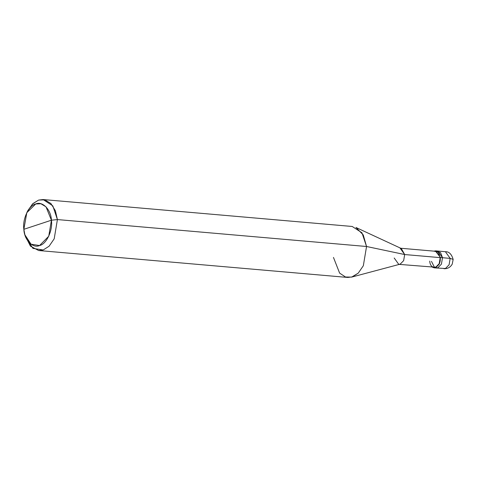 <?xml version="1.0" encoding="UTF-8"?>
<svg xmlns="http://www.w3.org/2000/svg" width="477" height="477" viewBox="0 0 477 477"><rect width="100%" height="100%" fill="white"/><g stroke="black" fill="none" stroke-linecap="round" stroke-linejoin="round"><path stroke-width="0.72" d="M400.746 248.249L435.668 251.29L440.48 257.538L439.412 263.954L435.739 267.675L432.544 267.287L434.225 267.859L435.739 267.675L439.412 263.954L440.48 257.538L442.501 257.717L441.428 264.127L437.755 267.853L436.246 268.032L437.755 267.853L441.428 264.127L442.501 257.717L441.428 264.127L437.755 267.853L435.251 267.806L437.755 267.853L441.428 264.127L442.501 257.717L437.725 251.039L442.501 257.717L450.169 258.385L445.399 251.713L450.169 258.385L442.501 257.717L440.563 252.613L436.705 251.099L440.563 252.613L442.501 257.717L440.48 257.538L435.71 250.866L433.945 251.14L438.321 252.196L440.205 257.634L404.669 254.539L400.137 248.195M434.541 267.448L431.47 261.36L434.541 267.448M434.225 267.859L445.429 268.521L449.101 264.795L450.169 258.385L449.101 264.795L445.429 268.521L443.92 268.7C447.539 268.891 450.306 267.37 452.226 264.133L453.15 259.416L450.169 258.385L453.15 259.416C451.624 254.146 449.036 251.576 445.399 251.713L435.71 250.866M43.085 199.547L352.223 226.474L361.96 232.788L366.545 246.496L363.259 234.922L355.955 227.481L401.318 248.517L404.669 254.539L366.545 246.496L57.407 219.569L51.421 220.201C52.989 230.278 46.466 244.212 39.561 245.536C32.83 248.72 24.19 239.794 23.85 229.312L51.421 220.201L46.019 206.839L40.915 203.757L35.703 203.977L26.813 212.682L23.85 229.312C22.282 219.235 28.799 205.301 35.703 203.977C42.441 200.793 51.081 209.713 51.421 220.201L23.85 229.312L24.887 234.779L31.041 244.212L39.561 245.536L48.743 236.228L51.421 220.201L57.407 219.569L52.822 205.867L43.085 199.547L38.554 200.101L32.49 203.995L27.344 211.687M26.813 212.682L27.881 210.548L32.859 203.631L38.554 200.101L44.802 199.839L50.926 203.536L55.392 210.774L57.407 219.569L366.545 246.496L404.669 254.539L440.205 257.634L439.186 263.721L435.698 267.257L399.338 264.389M429.729 261.092C430.385 271.371 441.44 267.722 440.205 257.634M394.193 257.997L398.73 264.341L400.167 264.163L403.655 260.627L404.669 254.539L403.655 260.627L400.167 264.163L351.632 277.107L358.245 273.136L363.337 265.731L366.545 246.496L363.337 265.731L358.245 273.136L352.318 276.898L347.787 277.453L38.643 250.526L43.18 249.978L49.107 246.21L54.199 238.804L57.407 219.569L54.199 238.804L49.107 246.21L43.18 249.978L32.955 248.38L25.573 237.063L24.887 234.779M333.465 257.431L339.624 273.124L345.503 277.006L351.632 277.107M25.239 235.853L30.445 246.156L38.643 250.526"/></g></svg>
